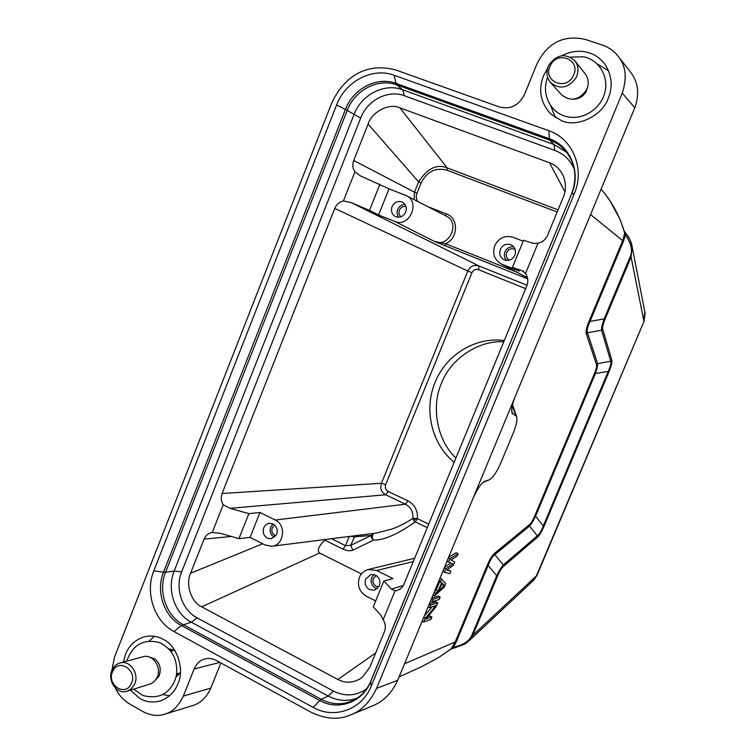 <?xml version="1.0" encoding="UTF-8"?>
<svg xmlns="http://www.w3.org/2000/svg" width="756" height="756" viewBox="0 0 756 756"><rect width="100%" height="100%" fill="white"/><g stroke="black" fill="none" stroke-linecap="round" stroke-linejoin="round"><path stroke-width="1.13" d="M504.28 340.521C475.42 336.618 445.945 354.819 435.087 382.413C423.587 409.752 431.581 443.866 454.139 462.341M455.906 458.051C437.176 440.521 430.948 407.163 441.4 383.443C450.368 359.166 478.217 340.2 503.77 341.759M115.536 688.177C118.238 694.471 122.935 699.744 129.607 703.968L142.808 711.547C150.718 715.545 157.891 716.452 164.326 714.288C172.207 712.303 178.548 706.227 183.358 696.04L194.131 668.975C196.929 663.116 200.68 659.723 205.367 658.826C208.628 657.937 212.238 658.457 216.225 660.394L311.179 712.303C325.647 719.164 338.65 720.09 350.208 715.072C361.141 711.169 369.93 702.267 376.564 688.366L622.273 93.139C627.319 77.622 625.798 65.139 617.69 55.698C613.976 50.935 608.816 47.363 602.201 45.001L585.635 39.51C563.768 34.502 547.533 42.648 536.921 63.929L524.588 94.311C518.909 105.575 510.442 109.771 499.196 106.898L396.248 70.128C368.276 62.238 344.585 74.844 331.478 103.629L114.449 657.295L111.86 670.648M561.528 55.764C571.498 50.926 580.825 49.99 589.51 52.986C595.794 54.971 601.143 59.034 605.547 65.148C611.954 76.054 612.861 87.082 608.278 98.242C602.551 115.725 577.168 127.877 561.755 120.79L550.604 113.958C540.493 102.551 538.111 89.869 543.47 75.902L547.552 68.314M123.445 662.02L125.487 654.403C128.993 645.322 135.551 639.387 145.161 636.599C151.748 635.342 157.768 636.25 163.23 639.33C176.828 645.322 184.936 669.542 177.953 683.764C174.901 691.636 169.353 697.249 161.321 700.585C153.477 702.985 146.324 702.286 139.851 698.487L130.467 690.171M371.234 686.127C362.105 709.591 334.218 719.523 313.211 707.427L174.031 631.591C154.252 621.319 144.802 592.553 153.799 570.837L336.59 104.98C345.35 81.336 372.576 66.991 394.178 75.26L548.837 130.741C572.736 138.641 585.135 168.815 574.314 193.612L371.234 686.127L370.724 681.298L571.574 193.952L370.629 681.789C362.644 702.333 338.215 711.094 319.75 700.528L321.253 699.328C332.479 705.083 343.574 705.206 354.536 699.716C361.755 695.747 367.132 689.67 370.648 681.477M154.479 636.306L149.215 641.022M608.571 70.762L597.287 63.967M351.323 714.618L372.245 706.019C383.424 701.568 391.901 693.006 397.675 680.334L634.804 107.768C639.727 93.848 638.244 81.884 630.362 71.867M164.326 714.288L192.421 705.688C200.52 703.269 206.662 697.401 210.839 688.092L220.903 662.955M162.72 694.509L169.533 695.775M175.997 677.055L180.419 672.358M174.834 650.5L168.815 648.856M550.576 105.5L555.575 117.823M472.802 498.941C477.112 489.198 481.156 483.273 484.927 481.175L489.255 479.843C492.931 477.764 496.834 472.027 500.963 462.634L513.239 433.065C516.433 425.099 517.539 419.495 516.546 416.263L512.105 413.296C511.075 409.903 512.209 404.082 515.497 395.842M170.242 650.481L171.517 649.187M421.262 666.877L439.217 657.172L451.285 648.667L455.225 641.957L404.545 663.74M590.578 214.553L622.698 240.644L589.151 321.026C586.618 327.197 585.664 331.459 586.297 333.793L587.469 332.725L597.618 363.693C597.816 365.526 597.013 368.947 595.208 373.927L535.56 516.168C533.292 520.893 531.288 524.192 529.54 526.063L494.802 554.677C492.44 556.359 490.219 559.96 488.14 565.497L456.189 642.033L453.345 647.297L450.963 648.998M586.297 333.793L596.522 364.675C596.9 366.367 596.2 369.353 594.414 373.634L608.23 371.423C610.536 366.395 611.358 362.993 610.716 361.217L601.549 330.202C601.341 328.104 602.22 324.333 604.176 318.89L590.02 321.394C587.469 326.951 586.618 330.741 587.478 332.735L601.549 330.202L602.721 329.153L611.802 360.225C612.294 362.219 611.368 366.046 609.005 371.716L608.23 371.423L543.29 525.93C541.362 530.986 539.378 534.275 537.355 535.815M594.414 373.634L534.719 515.998C532.819 520.402 531.062 523.284 529.455 524.655L529.55 526.063L537.346 535.824L537.431 537.223L503.411 566.433C501.54 568.096 499.622 571.252 497.646 575.892L496.72 575.76C499.149 570.695 501.351 567.085 503.307 564.94L494.802 554.677L494.707 553.184C492.194 555.376 489.69 559.44 487.195 565.356L488.13 565.488L496.72 575.76L471.867 635.163C469.608 640.918 463.428 644.962 453.345 647.297L452.825 648.516L450.973 649.007L438.754 657.465M448.412 557.824L449.99 558.59L458.155 553.657L456.18 552.702L448.667 557.21M458.155 553.657L457.115 556.161L450.897 559.903L454.687 562.02L453.298 565.365L446.683 570.062L450.878 571.215L447.117 569.759M450.878 571.215L449.839 573.719L444.358 572.179L445.766 568.777L452.702 564.014L447.004 561.226L450.727 563.05L444.481 567.312M438.858 580.901L439.595 581.704L436.108 590.134L434.407 591.636M431.572 598.478L433.141 599.262L440.162 597.051L438.196 596.078L431.733 598.09M429.125 604.384L430.693 605.169L437.743 602.872L435.787 601.889L429.295 603.987M437.743 602.872L436.193 606.605L425.826 619.126L431.893 616.981L429.937 615.998L427.801 616.745M431.959 606.936L424.296 616.045M620.78 221.319L625.382 235.069L623.539 241.088L622.698 240.644L624.796 232.782L620.78 221.319C615.157 208.108 608.58 197.41 601.058 189.246C604.148 192.874 604.233 192.506 610.073 200.935L620.629 220.563M439.217 657.172L421.612 666.716M431.893 616.981L430.863 619.466L423.71 622.027L422.15 621.243M423.71 622.027L425.278 618.238L423.719 617.454M425.278 618.238L435.825 605.66L429.644 607.701L428.076 606.917M430.693 605.169L429.644 607.701M440.162 597.051L439.123 599.546L432.092 601.795L430.523 601.011M433.141 599.262L432.092 601.795M435.588 593.347L438.093 591.116L441.589 582.687L440.502 581.496L441.551 578.954L445.69 583.726L444.301 587.062L434.539 595.879L435.588 593.347L434.02 592.572M434.539 595.879L432.971 595.104M438.093 591.116L436.108 590.134M441.589 582.687L439.595 581.704M440.502 581.496L438.924 580.721M441.551 578.954L439.983 578.179M444.358 572.179L442.789 571.404M445.766 568.777L444.188 568.011M452.702 564.014L450.727 563.05M449.99 558.59L448.582 561.991M534.719 515.998L535.56 516.168L543.29 525.93L544.112 526.091C541.768 531.629 539.538 535.333 537.431 537.223M596.522 364.675L597.618 363.693L610.706 361.207L611.802 360.225M589.151 321.026L590.02 321.394L623.539 241.088M533.66 580.23L537.043 575.25M644.046 321.3L536.363 575.959L472.812 635.248L468.843 640.946L464.94 644.036L452.825 648.516M442.005 582.933L444.415 585.56L438.867 590.512L442.005 582.933M626.044 233.651C629.578 238.074 631.629 242.478 632.177 246.881L631.071 257.031L605.027 319.259L604.176 318.89L630.239 256.605C632.904 250.623 631.288 243.441 625.382 235.069L625.694 233.254M630.239 256.605L631.071 257.031L643.838 320.884L644.811 311.935M605.027 319.259C603.042 324.078 602.277 327.376 602.721 329.153M441.665 583.755L442.44 584.596L440.663 586.174M444.415 585.56L442.44 584.596M503.411 566.433L503.307 564.949M376.29 575.562L373.341 578.463C372.415 581.789 373.351 584.388 376.148 586.259L378.907 586.732M275.855 535.796L274.872 535.428C272.16 533.679 271.281 531.175 272.236 527.905L274.674 525.127M374.022 574.56L371.687 577.641C370.355 582.111 371.602 585.569 375.43 588.017L377.339 588.659M406 206.511C403.042 206.076 400.831 207.286 399.348 210.14C398.525 212.786 399.064 215.016 400.945 216.802M509.478 260.13L509.374 260.083C506.548 258.382 505.651 255.878 506.681 252.561C508.382 249.329 510.905 248.176 514.26 249.083L515.157 249.537M273.039 523.984L270.686 527.121C269.41 531.477 270.572 534.813 274.182 537.147L274.513 537.299M331.497 538.707L345.539 545.652L350.746 545.341L371.432 535.39L354.177 536.892L350.406 536.316M373.332 533.424L371.432 535.39C370.657 536.429 371.338 538.017 373.473 540.143C371.895 537.847 371.98 535.598 373.719 533.377M375.496 575.099L370.979 574.484L365.706 578.964C364.326 583.566 365.602 587.128 369.552 589.652L374.664 590.143L379.361 585.805C380.75 581.184 379.465 577.612 375.496 575.099M404.989 204.422C401.578 204.574 399.149 206.256 397.694 209.478C396.654 212.247 396.976 214.836 398.667 217.255M513.721 246.862C509.695 246.447 506.766 248.119 504.932 251.871C503.761 255.027 504.271 257.881 506.463 260.423M413.532 520.421L415.224 521.876L417.378 518.663L412.918 518.323L413.532 520.421L416.244 518.512M273.029 523.984L269.571 523.313C266.877 523.653 264.94 525.165 263.759 527.849C262.436 532.337 263.636 535.777 267.35 538.168L271.281 538.792L276.649 534.312C277.972 529.814 276.772 526.365 273.029 523.984M325.997 539.406L324.891 540.153L343.092 549.187C346.787 550.859 350.037 551.209 352.835 550.217L350.746 545.341L354.97 535.739M271.829 546.248L376.564 533.018L392.014 529.02C397.316 527.168 405.537 523.36 412.918 518.323C413.315 511.869 410.82 507.163 405.424 504.176L385.664 494.783L230.032 508.325L248.866 513.645L260.007 512.455L275.269 520.043C286.628 524.985 283.944 545.426 271.829 546.238L265.252 545.076L250.075 537.393L238.934 538.622L220.157 533.245L212.228 532.517C208.458 533.093 205.736 535.286 204.073 539.113L190.578 573.256C185.267 584.152 191.268 602.409 201.691 606.841L337.885 679.483C345.813 683.641 353.874 683.008 362.086 677.556L369.741 667.368L384.426 631.695C385.957 627.546 385.541 623.558 383.169 619.731L380.778 615.034L373.247 606.86L383.831 581.043L391.428 589.113L403.326 585.484M352.835 550.217L373.473 540.143C384.02 540.266 397.94 534.18 415.224 521.876L427.253 527.641M375.666 600.944L366.188 596.144C359.251 591.693 356.993 585.418 359.431 577.31C361.217 573.246 364.137 570.648 368.191 569.523L376.677 570.496L392.969 578.595L383.831 581.043M401.842 201.899C397.514 200.727 394.245 202.315 392.033 206.653C390.672 211.141 391.863 214.477 395.596 216.66L395.889 216.783C400.217 217.974 403.487 216.405 405.717 212.058C407.049 207.834 406.029 204.583 402.664 202.287L401.842 201.899M516.641 272.113L445.378 243.649C458.221 239.076 459.024 218.125 446.522 213.967L427.726 206.615M445.237 245.898L445.378 243.649L434.615 241.514L527.707 278.879M557.181 212.001L447.023 170.213C435.626 167.227 426.989 171.48 421.111 182.971L416.925 193.423C415.838 196.371 416.14 199.074 417.813 201.54M510.716 244.66C506.133 243.404 502.674 245.001 500.349 249.442C498.922 254.016 500.16 257.456 504.054 259.762L504.469 259.941C509.053 261.226 512.511 259.639 514.864 255.178C516.235 250.983 515.223 247.666 511.84 245.227L510.716 244.66M260.007 512.455L250.075 537.393M357.276 698.062C347.486 701.7 337.79 701.029 328.208 696.059L191.325 622.226C174.589 613.626 166.547 589.378 174.163 571.063L353.969 114.619C361.377 94.698 384.388 82.725 402.589 89.747L553.987 144.538L566.679 152.325M447.25 167.898C436.751 163.721 427.216 168.38 418.644 181.884L414.439 192.345L414.118 199.65M248.866 513.645L238.934 538.622M324.267 539.623L324.891 540.153M324.693 540.285C318.531 546.314 316.83 550.548 319.58 552.995L361.415 573.936M527.49 277.811L500.642 263.579C494.254 259.365 492.288 253.411 494.745 245.719C498.837 237.875 504.923 235.059 513.022 237.261L523.161 241.221M501.993 264.213L519.24 271.092L512.426 267.416L523.558 240.266L533.443 243.451L537.998 243.177C542.43 242.251 545.615 239.652 547.552 235.399L563.248 197.259C566.149 190.408 566.121 183.188 563.182 175.619C559.95 169.098 555.395 164.808 549.527 162.748L399.848 107.806C389.198 102.75 371.943 111.699 368.096 124.107L353.714 160.489C352.23 164.657 352.627 168.446 354.923 171.867L360.414 175.874L389.019 188.83L406.265 195.634C420.875 202.249 409.279 228.019 394.717 221.423L434.615 241.514C449.177 248.148 460.763 222.651 446.135 216.036L406.274 195.634M379.928 184.218L369.495 210.433L378.586 214.987L389.019 188.83M378.586 214.987L394.717 221.423M525.212 276.677L525.25 277.915M527.027 285.258L478.926 265.932L478.605 269.703C475.656 268.862 473.436 269.883 471.933 272.755L385.673 484.605L381.449 483.264C379.871 488.508 381.279 492.345 385.664 494.783L388.197 491.504L407.928 500.85L405.424 504.176L275.269 520.043M366.669 688.782C356.161 696.078 345.057 696.834 333.349 691.05L197.127 617.869C182.045 610.158 174.778 588.338 181.648 571.867L360.678 118.059C367.35 100.151 388.074 89.416 404.432 95.757L554.809 150.397C563.815 153.837 570.289 160.045 574.229 169.042M230.032 508.325L223.181 504.838L212.228 532.517M383.169 619.731L395.048 590.861L391.428 589.113M395.048 590.861L397.221 590.427C400.425 589.311 402.702 587.176 404.054 584.019L526.885 285.607C528.491 281.26 528.028 277.254 525.496 273.587L522.226 270.743L523.899 271.659M512.426 267.416L522.226 270.743M525.496 273.587L537.998 243.177M354.923 171.867L343.413 200.945L351.19 202.58L478.926 265.932C473.965 264.496 470.26 266.197 467.794 271.045L471.933 272.755M351.19 202.58L369.495 210.433M222.094 493.507L334.785 208.391L467.794 271.045L381.449 483.264L222.094 493.507C220.676 497.486 221.045 501.266 223.181 504.838M334.785 208.391C336.533 204.356 339.406 201.88 343.413 200.945M155.67 679.928L159.072 675.94C161.51 669.126 160.074 663.447 154.763 658.892L149.962 657.295M127.036 691.23L151.077 683.707L154.441 681.364L156.927 677.848C162.37 667.841 152.788 653.534 142.912 656.775L119.996 662.955C130.108 659.629 139.917 674.399 134.332 684.709L131.261 688.82L127.036 691.23C116.793 694.981 106.672 680.041 112.304 669.618C114.052 666.159 116.613 663.938 119.996 662.955M112.805 671.233C105.897 684.218 125.09 697.505 131.185 683.83C138.131 670.714 118.786 657.578 112.805 671.233M178.17 675.306L176.46 674.881M573.284 99.225C579.03 99.14 583.386 96.466 586.354 91.202L587.79 86.354M550.585 82.621L561.632 94.85C570.808 101.88 579.087 100.255 586.467 89.973C589.141 84.086 588.726 78.709 585.229 73.842L574.929 60.83C578.529 65.848 578.954 71.404 576.195 77.499C568.578 88.15 560.045 89.86 550.585 82.621C546.465 77.547 545.851 71.773 548.714 65.309C556.681 54.309 565.412 52.816 574.929 60.83M550.359 65.583C542.024 80.873 565.97 91.656 573.294 75.761C581.676 60.291 557.522 49.726 550.359 65.583M313.211 707.427L319.75 700.528L181.317 625.495C163.929 616.518 155.585 591.258 163.504 572.188L165.564 572.254C157.796 590.946 165.989 615.705 183.037 624.503L321.253 699.328L328.208 696.059L333.349 691.05M571.593 193.895C577.556 177.499 575.429 163.06 565.214 150.576C560.961 145.842 555.858 142.383 549.895 140.21L396.815 84.927C378.246 77.773 354.772 90.04 347.221 110.385L165.564 572.254L174.163 571.063L181.648 571.867M360.678 118.059L345.445 109.422C353.146 88.66 377.093 76.129 396.031 83.425L549.432 138.764C570.374 145.747 581.203 172.16 571.734 193.857L574.314 193.612M153.799 570.837L163.504 572.188L345.445 109.422L336.59 104.98M404.432 95.757L402.589 89.747L396.815 84.927L396.031 83.425L394.178 75.26M174.031 631.591L181.317 625.495L191.325 622.226L197.127 617.869M554.809 150.397L553.987 144.538L549.895 140.21L549.432 138.764L548.837 130.741M397.675 680.334L376.564 688.366M622.273 93.139L634.804 107.768M183.358 696.04L210.839 688.092M219.892 662.407L194.131 668.975M529.455 524.655L494.707 553.184M487.195 565.356L455.225 641.957L456.189 642.033M515.828 415.498L512.266 405.896M511.661 410.867L512.851 414.09M489.113 479.89L483.056 482.375M503.307 564.94L537.346 535.824M497.646 575.892L472.812 635.248L471.867 635.163M609.005 371.716L544.112 526.091M343.092 549.187L345.539 545.652L349.272 536.467M413.286 561.576L376.677 570.496M445.265 215.592L446.522 213.967M428.718 524.078L417.378 518.663C417.87 510.536 414.723 504.602 407.928 500.85M421.111 182.971L418.635 181.884L368.096 124.107M353.714 160.489L416.925 193.423M558.06 209.875L447.24 167.917L447.023 170.213M478.605 269.703L525.628 288.65M385.673 484.605C384.766 487.629 385.607 489.926 388.197 491.504M204.073 539.113L231.402 536.467M190.578 573.256L262.691 543.772M201.691 606.841L319.58 552.995M337.885 679.483L375.656 652.995M549.527 162.748L564.902 191.797M399.848 107.806L447.24 167.917M617.69 55.689L630.391 71.848M399.102 676.894L421.64 666.707M511.85 412.559L512.114 413.296M489.245 479.843L483.027 482.404M516.546 416.254L512.511 404.819M468.9 640.899L533.67 580.239L536.968 575.42L644.074 321.243L645.085 313.324L632.177 246.881C631.175 241.466 629.096 236.978 625.94 233.406L624.787 231.894M368.191 569.514L414.666 558.23M176.592 674.012L180.06 672.944M126.734 661.141C132.65 644.66 143.621 638.489 159.658 642.628C172.028 648.809 177.669 659.27 176.592 674.002C175.26 681.676 171.697 687.837 165.895 692.505C162.313 695.189 155.188 698.714 142.752 695.444L133.736 689.16M570.345 57.097L583.698 56.794C599.395 59.932 609.327 77.254 604.63 93.328C600.188 109.431 582.668 120.327 567.217 116.717C550.557 113.391 540.918 93.829 547.637 77.471M170.771 651.143L174.267 650.198M500.633 263.579L527.518 277.906"/></g></svg>
